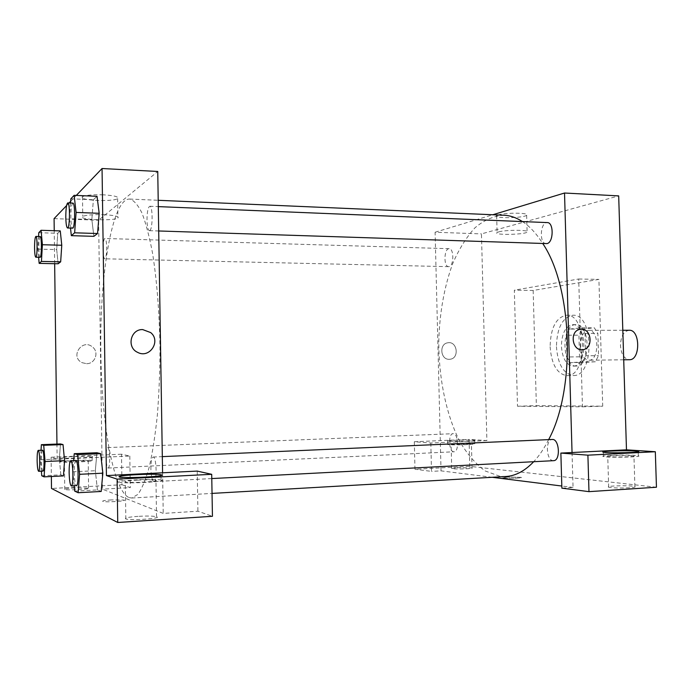 <?xml version="1.0" encoding="UTF-8"?>
<svg xmlns="http://www.w3.org/2000/svg" width="691" height="691" viewBox="0 0 691 691"><rect width="100%" height="100%" fill="white"/><g stroke="black" fill="none" stroke-linecap="round" stroke-linejoin="round"><path stroke-width="0.52" stroke-dasharray="3.46 2.59" d="M629.173 330.255C623.653 331.274 620.76 336.396 620.475 345.63C621.209 354.241 624.172 358.931 629.38 359.717M580.259 345.923C580.967 354.673 583.817 359.45 588.827 360.244C599.624 360.909 599.399 329.477 588.611 330.298C583.308 331.343 580.526 336.552 580.259 345.923M581.969 329.08L594.32 327.819L597.87 333.408L598.536 355.649L595.331 361.773L582.954 362.438L579.55 356.832L578.911 335.178L581.969 329.08L569.306 329.089L581.502 327.828L594.32 327.819M595.331 361.773L582.504 361.946L570.282 362.62L582.954 362.438M579.55 356.832L566.922 356.979L566.292 335.221L578.911 335.178M566.922 356.979L570.282 362.62M582.504 361.946L585.657 355.796L598.536 355.649M581.502 327.828L585.001 333.442L585.657 355.796M569.306 329.089L566.292 335.221M576.449 366.049L576.234 366.057C561.429 367.12 561.118 323.82 575.94 324.666C590.416 323.509 590.952 366.498 576.449 366.049M573.236 366.1C587.696 366.55 587.16 323.509 572.727 324.666C565.54 326.109 561.774 333.312 561.42 346.277C562.37 358.387 566.24 364.995 573.02 366.109L573.236 366.1M585.001 333.442L597.87 333.408M556.436 346.675C557.801 364.287 563.441 373.9 573.357 375.524C594.528 376.915 594.07 313.55 572.925 315.243C562.431 317.359 556.937 327.836 556.436 346.675M550.114 346.727C551.461 364.373 557.067 374.012 566.914 375.645C587.946 377.044 587.488 313.515 566.49 315.208C556.065 317.333 550.606 327.836 550.114 346.727M533.158 290.453L536.371 405.66L602.716 406.187L598.907 279.389L533.158 290.453L514.337 290.185L517.507 406.239L582.461 406.826L578.712 279L514.337 290.185M578.712 279L598.907 279.389M656.45 487.233L469.768 466.356L469.077 439.407L486.896 440.582L481.454 233.895L618.687 195.89M635.357 455.395C625.096 454.557 598.544 455.524 603.416 456.57C607.458 457.883 644.245 457.027 638.346 455.758L635.357 455.395M628.62 456.734C618.808 457.114 611.855 457.019 607.752 456.457C603.424 455.499 630.788 454.868 633.949 455.853C634.934 456.181 633.163 456.475 628.62 456.734M629.579 487.777C619.758 488.217 612.787 488.019 608.676 487.19C604.331 485.773 631.721 485.142 634.899 486.576C635.893 487.051 634.122 487.457 629.579 487.777M572.044 452.527L573.055 487.449L561.869 488.157M473.326 440.184L474.717 440.34C478.604 441.057 450.117 441.843 447.638 441.083C444.278 440.469 466.831 439.683 473.326 440.184M486.896 440.582L430.813 443.017L414.306 441.739L469.077 439.407M473.413 443.605C466.917 443.061 444.365 443.864 447.725 444.529C450.204 445.332 478.699 444.538 474.803 443.777L473.413 443.605M466.045 444.503L451.111 444.425L456.535 443.786L471.417 443.864L466.045 444.503M457.14 467.677L472.039 467.928C474.95 468.774 453.59 469.422 451.715 468.541L457.14 467.677M414.306 441.739L414.971 469.249L469.768 466.356M430.813 443.017L431.512 471.383L414.971 469.249M492.208 477.291L441.031 470.865L431.512 471.383M441.031 470.865L435.105 232.236L481.454 233.895M582.461 406.826L602.716 406.187M517.507 406.239L536.371 405.66M498.297 214.901L496.648 215.618C492.182 218.589 523.493 218.218 526.628 215.272C530.723 212.759 505.76 212.422 498.297 214.901M435.105 232.236L492.821 214.746M498.747 231.891C506.227 229.628 531.198 229.887 527.103 232.159C523.951 234.819 492.623 235.225 497.097 232.539L498.747 231.891M507.401 477.032L502.918 477.861C504.853 478.751 523.959 478.198 521.092 477.334L507.401 477.032L521.092 477.326C523.959 478.189 504.853 478.751 502.918 477.861C502.288 477.533 503.782 477.256 507.401 477.032M573.055 487.449L561.809 486.032M449.254 359.303L449.945 359.26C459.688 358.508 457.33 340.775 447.751 342.805C438.932 343.876 440.383 359.847 449.254 359.303M449.262 359.303C440.383 359.847 438.932 343.876 447.751 342.796C457.33 340.775 459.688 358.508 449.945 359.26L449.262 359.303M449.09 266.622L448.614 266.666C443.397 266.959 443.976 248.147 449.185 248.7C454.091 248.363 453.996 265.957 449.09 266.622M453.762 451.767C448.64 451.733 448.001 433.482 453.123 433.698C458.34 433.015 459.282 451.983 454.013 451.776L453.762 451.767M546.201 243.681C539.04 243.923 540.172 221.837 547.298 222.588M553.569 460.672L553.145 460.664C546.132 460.526 545.234 439.269 552.239 439.467M505.76 476.514L500.042 476.332L485.237 470.977C475.883 464.136 467.487 454.471 460.059 441.981C446.205 415.118 438.707 378.418 438.776 341.138C439.597 312.721 444.244 286.86 452.717 263.547C458.962 249.192 466.356 237.298 474.898 227.866C483.985 220.153 493.65 215.938 503.894 215.229M522.431 221.569C529.738 226.346 536.527 233.679 542.78 243.569M548.645 439.623C544.137 448.537 539.161 455.905 533.702 461.709M129.131 497.589L131.756 498.021L137.906 494.376C141.966 488.692 145.758 479.528 149.291 466.883C152.573 452.329 155.259 435.045 157.358 415.032C159.034 393.835 159.915 371.603 159.992 348.333C159.431 312.643 156.943 280.926 152.538 253.182C149.386 236.529 145.844 223.115 141.923 212.932C137.872 204.795 133.778 200.174 129.623 199.06C111.804 198.326 99.418 277.091 100.86 354.042C101.612 423.523 113.341 491.439 129.131 497.589M105.023 258.736L104.816 258.797C102.484 259.203 102.648 237.972 104.98 238.481C105.965 238.956 106.544 241.928 106.708 247.421C106.682 253.657 106.12 257.432 105.023 258.736M153.704 481.575L153.903 481.601C157.306 482.059 156.529 456.215 153.169 457.027C151.666 457.753 150.897 461.623 150.88 468.645C151.139 476.039 152.089 480.357 153.704 481.575M108.021 468.023L108.133 468.04C110.5 468.455 109.981 446.947 107.649 447.587C106.587 448.183 106.06 451.439 106.043 457.347C106.241 463.514 106.898 467.073 108.021 468.023M149.748 230.561C152.858 229.282 152.91 205.719 149.792 206.272C148.004 207.265 147.071 211.912 146.984 220.222C147.192 226.622 147.986 230.103 149.377 230.673L149.748 230.561M102.095 466.477L102.415 489.142L163.231 513.413L197.911 511.219L212.439 516.289M102.095 466.442L98.614 220.222L157.747 171.472M162.575 472.799L163.231 513.413M111.51 499.895C104.859 500.344 101.974 500.845 102.873 501.416C105.732 502.487 127.921 501.07 124.026 500.068L111.51 499.895L124.026 500.068C127.921 501.061 105.732 502.487 102.873 501.407C101.974 500.845 104.859 500.336 111.51 499.887M138.01 516.358C128.172 517.101 124.112 517.965 125.84 518.95C130.919 520.781 163.111 518.397 156.537 516.713C153.229 515.978 147.053 515.857 138.01 516.358M74.887 487.976C67.381 488.442 64.013 488.943 64.773 489.504C67.485 490.55 92.499 489.09 88.595 488.122L74.887 487.976M121.512 454.212L51.117 457.209L57.146 459.213L129.813 456.06L121.512 454.212L121.961 484.737L51.505 488.459M121.961 484.737L130.288 487.639L102.415 489.142M137.457 480.107C146.492 479.701 152.659 479.735 155.959 480.228C157.738 480.884 153.739 481.515 143.944 482.111C134.823 482.534 128.604 482.491 125.296 482.007C123.568 481.325 127.628 480.694 137.457 480.107M161.357 480.02L161.046 479.943C154.534 478.284 111.717 480.729 120.156 482.318C126.652 483.942 168.449 481.575 161.357 480.02M74.524 460.621L88.215 460.621C92.11 461.277 67.122 462.478 64.41 461.752C63.658 461.372 67.027 460.992 74.524 460.621M92.3 460.474L92.162 460.439C88.655 459.489 55.444 461.044 60.419 461.951C63.918 462.892 96.576 461.363 92.3 460.474M92.24 456.552C96.515 457.382 63.866 458.859 60.367 457.978C55.401 457.14 88.603 455.628 92.11 456.526L92.24 456.552M51.117 457.209L51.359 476.505M129.813 456.06L130.288 487.639M197.22 471.089L197.911 511.219M74.723 491.146L97.431 489.919L101.188 491.465L97.431 489.919L95.341 470.726L96.913 452.76M102.847 473.18L101.188 491.448M97.431 489.919L95.332 470.735M99.176 213.303L97.552 233.506M70.508 228.09L69.489 218.762L91.843 219.565L93.881 236.339L91.843 219.583L93.38 199.768M70.853 198.801L93.371 199.759L97.034 196.322L93.371 199.759L91.843 219.565M61.767 245.253L60.67 261.82M58.13 263.772L56.697 249.598L57.742 233.29L60.272 230.906L57.742 233.282L56.697 249.581L58.13 263.772M41.754 475.771L60.843 474.847L63.434 475.918L60.843 474.847L59.374 458.971L60.445 443.959M64.557 460.664L63.434 475.9M60.843 474.847L59.374 458.988M66.595 205.564L69.091 202.955M70.681 201.297L76.304 195.415M57.146 459.213L56.947 444.08M54.658 263.703L54.235 230.708M103.235 194.819C92.775 194.517 85.865 195.138 82.505 196.685C76.338 200.26 113.091 202.195 117.617 198.602C119.128 196.788 114.335 195.527 103.235 194.819M54.079 218.632L98.614 220.222M103.52 214.668C114.62 215.281 119.422 216.404 117.902 218.045C113.367 221.293 76.597 219.634 82.773 216.395C86.133 214.996 93.052 214.417 103.52 214.668M86.556 363.673C95.047 363.95 99.331 352.289 92.672 347.124C82.324 337.856 69.463 356.901 82.22 362.715L86.556 363.673L82.22 362.715C69.463 356.901 82.324 337.856 92.672 347.124C99.331 352.289 95.056 363.95 86.556 363.673M38.601 257.285L37.858 249.097L38.566 236.512M40.156 236.564C39.266 237.384 38.817 241.263 38.8 248.199C38.921 253.787 39.352 256.827 40.078 257.32M37.858 249.097L56.697 249.581M38.782 232.694L57.742 233.282M69.489 218.762L70.56 203.016M72.875 203.111C71.57 204.156 70.888 208.941 70.845 217.458C71.009 224.022 71.605 227.589 72.624 228.16M41.374 471.176L40.423 459.791L41.019 450.264M42.531 450.204C41.762 450.8 41.382 454.117 41.391 460.154C41.555 466.762 42.073 470.416 42.937 471.107M40.423 459.791L59.374 458.971L60.445 443.942M74.196 485.773L72.823 471.798L73.704 460.526M75.88 460.431C74.775 461.147 74.222 465.112 74.222 472.316C74.455 480.357 75.207 484.806 76.468 485.652M72.823 471.798L95.341 470.726L96.904 452.743M622.807 330.263L588.611 330.298M623.714 359.786L588.827 360.244M573.02 366.109L576.234 366.057M572.727 324.666L575.94 324.666M566.914 375.645L573.357 375.524M566.49 315.208L572.925 315.243M603.286 452.182L603.416 456.57M638.216 451.81L638.346 455.758M634.899 486.576L633.949 455.853M608.676 487.19L607.752 456.457M447.638 441.083L447.725 444.529M474.717 440.34L474.803 443.777M472.039 467.928L471.417 443.864M451.715 468.541L451.111 444.425M496.648 215.618L497.097 232.539M526.628 215.272L527.103 232.159M131.756 498.021L212.042 493.409M129.623 199.06L158.204 200.295M449.185 248.7L104.98 238.481M448.614 266.666L104.816 258.797M153.903 481.601L211.783 478.569M153.169 457.027L162.316 456.63M108.133 468.04L454.013 451.776M107.649 447.587L453.123 433.698M149.377 230.673L158.697 230.975M149.792 206.272L158.308 206.618M156.537 516.713L155.959 480.228M125.84 518.95L125.296 482.007M120.079 477.032L120.156 482.318M160.968 475.546L161.046 479.943M88.595 488.122L88.215 460.621M64.773 489.504L64.41 461.752M60.367 457.978L60.419 461.951M92.11 456.526L92.162 460.439M82.505 196.685L82.773 216.395M117.617 198.602L117.902 218.045"/><path stroke-width="1.04" d="M623.714 359.786L629.38 359.717C640.609 360.356 640.393 329.443 629.173 330.255L622.807 330.263M492.821 214.746L564.521 193.022L618.687 195.89L626.478 449.824L560.867 453.08L587.903 455.17L655.327 451.733L626.478 449.824M655.327 451.733L656.45 487.233L588.974 491.647L587.903 455.17M635.219 451.033L638.208 451.378C644.107 452.562 607.32 453.408 603.286 452.182C598.415 451.214 624.966 450.264 635.219 451.033M560.867 453.08L561.869 488.157L588.974 491.647M581.356 329.262C591.98 328.743 593.37 348.92 582.755 349.672C571.993 351.477 569.254 330.739 580.077 329.374L581.356 329.262L580.077 329.374C569.254 330.739 571.993 351.477 582.755 349.672C593.37 348.92 591.98 328.743 581.347 329.262M564.521 193.022L572.044 452.527M561.809 486.032L492.208 477.291M158.308 206.618L547.298 222.588C553.949 222.277 553.638 242.619 546.987 243.595L158.697 230.975M162.316 456.63L552.239 439.467C559.399 438.586 560.816 460.837 553.569 460.672L211.783 478.569M158.204 200.295L503.894 215.229C510.122 215.488 516.307 217.605 522.431 221.569M542.78 243.569C572.761 287.758 576 389.145 548.645 439.623M533.702 461.709C524.754 471.037 515.443 475.978 505.76 476.514L212.042 493.409M76.304 195.415L102.052 168.518L157.747 171.472L162.575 472.799L197.22 471.089L211.705 474.311L117.107 479.131L106.431 475.581L162.575 472.799M211.705 474.311L212.439 516.289L117.738 522.482L51.505 488.459L51.359 476.505M161.271 474.821C168.362 476.272 126.565 478.552 120.079 477.032C111.64 475.555 154.456 473.205 160.96 474.752L161.271 474.821M117.107 479.131L117.738 522.482M73.704 460.526L74.231 453.693L96.904 452.743L100.653 453.65L102.855 473.162M74.645 232.807L97.552 233.523L93.881 236.339L97.552 233.523L99.176 213.303L97.034 196.322L99.176 213.303L76.088 212.431L74.645 232.807L71.337 235.657L70.508 228.09M41.443 261.414L60.67 261.829L58.13 263.772L60.67 261.829L61.767 245.253L42.41 244.726L41.443 261.414L39.162 263.383L38.601 257.285M38.566 236.512L38.782 232.694L41.063 230.293L60.272 230.906L61.767 245.236M41.019 450.264L41.374 444.676L60.445 443.942L63.028 444.572L64.557 460.655M102.052 168.518L106.431 475.581M54.235 230.708L54.079 218.632L66.595 205.564M69.091 202.955L70.681 201.297M56.947 444.08L54.658 263.703M142.709 329.59L150.673 332.578C161.297 341.009 149.619 358.923 137.656 352.375C126.384 347.495 130.53 328.985 142.709 329.59C130.53 328.985 126.384 347.495 137.647 352.375C149.619 358.923 161.297 341.009 150.673 332.578L142.709 329.59M41.063 230.293L42.41 244.726M35.802 257.216L40.078 257.32C41.762 257.898 41.849 236.08 40.156 236.564L35.872 236.434C35.016 237.263 34.576 241.15 34.559 248.086C34.68 253.683 35.094 256.724 35.802 257.216C37.452 257.803 37.53 235.951 35.872 236.434M39.162 263.383L58.13 263.772M60.272 230.906L61.767 245.253M70.56 203.016L70.853 198.801L74.144 195.32L76.088 212.431M67.537 227.995L72.624 228.16C75.06 228.911 75.336 202.567 72.875 203.111L67.778 202.904C66.5 203.949 65.844 208.742 65.8 217.276C65.956 223.849 66.535 227.425 67.537 227.995C69.912 228.747 70.18 202.351 67.778 202.904M71.337 235.657L93.881 236.339M74.144 195.32L97.034 196.322M41.374 444.676L43.706 445.315L45.088 461.519L44.086 476.859L41.754 475.771L41.374 471.176M38.627 471.305L42.937 471.107C44.665 471.564 44.241 449.582 42.531 450.204L38.238 450.377C37.487 450.973 37.115 454.298 37.124 460.336C37.288 466.952 37.789 470.614 38.627 471.305C40.311 471.763 39.897 449.755 38.238 450.377M45.088 461.519L64.557 460.664L63.434 475.918L44.086 476.859M60.445 443.942L63.028 444.572L64.557 460.664M43.706 445.315L63.028 444.572M74.231 453.693L77.608 454.626L79.603 474.311L78.118 492.726L74.723 491.146L74.196 485.773M71.337 485.928L76.468 485.652C78.981 486.179 78.351 459.645 75.88 460.431L70.758 460.655C69.679 461.372 69.135 465.345 69.135 472.558C69.376 480.616 70.102 485.073 71.337 485.928C73.782 486.447 73.168 459.869 70.758 460.655M79.603 474.311L102.847 473.18L101.188 491.465L78.118 492.726M96.904 452.743L100.653 453.65L102.847 473.18M77.608 454.626L100.653 453.65M638.208 451.378L638.216 451.81M160.96 474.752L160.968 475.546"/></g></svg>

